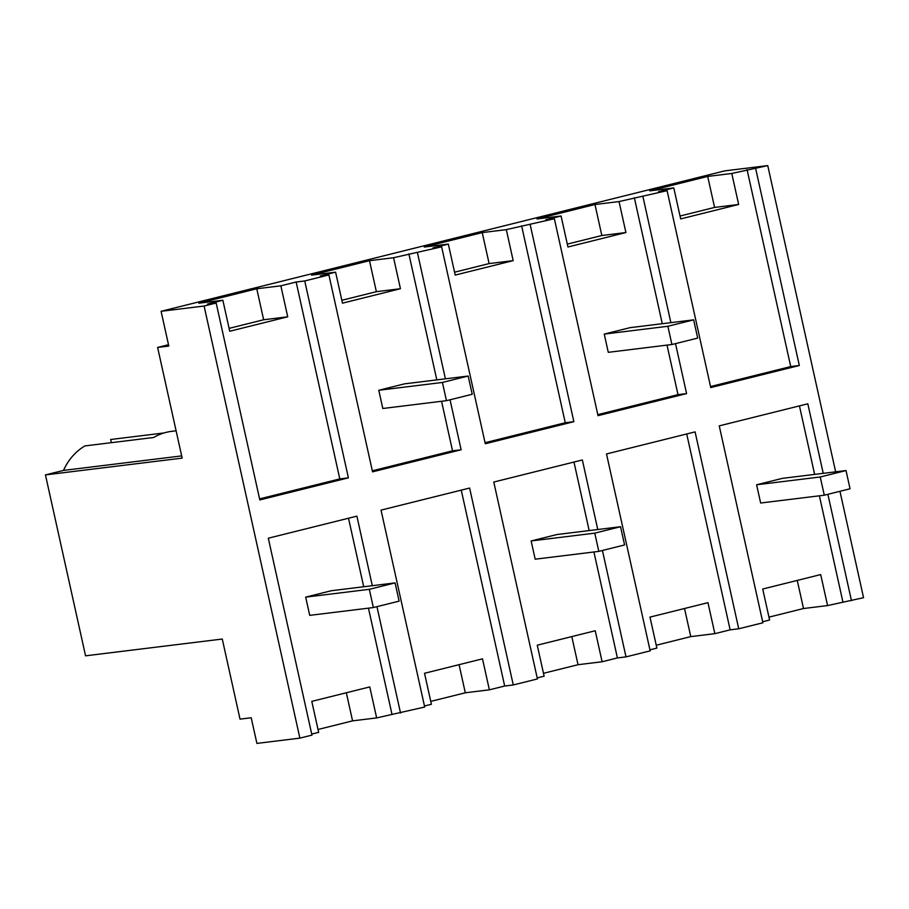 <?xml version="1.0" encoding="UTF-8"?>
<svg xmlns="http://www.w3.org/2000/svg" width="909" height="909" viewBox="0 0 909 909"><rect width="100%" height="100%" fill="white"/><g stroke="black" fill="none" stroke-linecap="round" stroke-linejoin="round"><path stroke-width="1.36" d="M168.506 344.727L157.621 347.443L168.801 346.068L161.098 311.298L724.757 170.869L767.753 165.597L835.644 471.828M839.961 491.303L863.55 597.702L827.576 605.576L803.499 608.53L768.957 617.143M157.621 347.443L182.164 458.125L45.45 474.907L85.56 655.821L222.273 639.038L240.021 719.133L251.202 717.758L256.895 743.403L299.879 738.131L204.093 306.026L161.098 311.298M767.753 165.597L731.779 173.471L707.702 176.426L649.73 190.867L673.796 187.913L658.502 191.719L667.104 190.674L619.04 201.559L594.975 204.514L536.992 218.955L561.069 216.001L545.764 219.808L554.365 218.751L506.313 229.636L482.236 232.602L424.253 247.043L448.33 244.089L433.036 247.896L441.638 246.839L393.574 257.724L369.497 260.678L311.526 275.132L335.603 272.166L320.298 275.984L328.899 274.927L304.742 280.949L296.141 282.006L339.796 478.907L259.588 498.893M296.141 282.006L280.847 285.812L256.77 288.767L198.787 303.208L222.864 300.254L207.57 304.072L216.172 303.015L204.093 306.026M597.77 529.527L582.351 459.965L493.78 482.043L537.424 678.943L513.267 684.966L469.612 488.053L381.041 510.119L424.696 707.032L376.644 717.917L352.567 720.871L318.025 729.484M602.417 550.479L626.006 656.877L617.404 657.934L602.11 661.752L578.033 664.706L543.491 673.308M823.236 473.35L807.817 403.801L719.246 425.867L762.89 622.779L738.733 628.789L695.09 431.889L606.508 453.955L650.162 650.867L626.006 656.877M827.883 494.303L851.472 600.713M755.674 168.597L799.329 365.509L710.758 387.575L667.104 190.674M642.947 196.685L670.865 322.65M675.512 343.613L686.59 393.597L598.02 415.663L554.365 218.751M530.208 224.773L573.863 421.685L485.281 443.751L441.638 246.839M417.481 252.861L445.399 378.826M450.046 399.79L461.124 449.773L372.554 471.839L328.899 274.927M304.742 280.949L348.397 477.85L259.815 499.927L216.172 303.015M372.304 585.691L356.885 516.142L268.303 538.208L311.957 735.12L299.879 738.131M376.951 606.655L400.539 713.054M762.662 621.745L769.593 620.018L762.731 589.021L820.702 574.579L827.576 605.576M738.733 628.789L730.143 629.846L714.838 633.664L690.76 636.618L656.23 645.22M649.935 649.833L656.866 648.106L649.992 617.109L707.963 602.667L714.838 633.664M537.196 677.921L544.127 676.194L537.253 645.197L595.236 630.755L602.11 661.752M513.267 684.966L504.677 686.022L489.372 689.829L465.294 692.794L430.752 701.396M424.469 706.009L431.4 704.282L424.526 673.285L482.497 658.843L489.372 689.829M311.73 734.086L318.661 732.359L311.787 701.373L369.77 686.92L376.644 717.917M176.107 430.798L171.665 431.343A58.381 51.745 -97 0 0 153.689 437.479L84.912 445.921A58.381 51.745 83 0 0 63.505 470.419L45.45 474.907M111.375 442.672L110.671 439.502L164.018 432.957M181.675 455.898L63.505 470.419M393.574 257.724L400.449 288.721L376.371 291.675L341.829 300.288M335.603 272.166L342.477 303.163L400.449 288.721M372.326 470.805L452.534 450.83L441.547 401.278M408.88 253.918L436.809 379.882M369.497 260.678L376.371 291.675M461.124 449.773L452.534 450.83M506.313 229.636L513.187 260.633L489.11 263.587L454.568 272.2M448.33 244.089L455.204 275.075L513.187 260.633M485.054 442.717L565.262 422.742L521.607 225.83M482.236 232.602L489.11 263.587M573.863 421.685L565.262 422.742M619.04 201.559L625.915 232.545L601.838 235.511L567.296 244.112M561.069 216.001L567.943 246.998L625.915 232.545M597.792 414.64L678 394.654L667.013 345.113M634.346 197.742L662.275 323.706M594.975 204.514L601.838 235.511M686.59 393.597L678 394.654M731.779 173.471L738.653 204.468L714.576 207.422L680.034 216.024M673.796 187.913L680.671 218.91L738.653 204.468M710.52 386.552L790.728 366.566L747.073 169.653M707.702 176.426L714.576 207.422M799.329 365.509L790.728 366.566M280.847 285.812L287.721 316.809L263.644 319.763L229.102 328.365M222.864 300.254L229.738 331.251L287.721 316.809M256.77 288.767L263.644 319.763M348.397 477.85L339.796 478.907M461.249 490.144L504.677 686.022M573.977 462.056L589.168 530.572M593.918 551.979L617.404 657.934M686.715 433.968L730.143 629.846M799.443 405.88L814.634 474.407M819.384 495.803L842.87 601.769M348.511 518.232L363.702 586.748M368.452 608.155L391.938 714.11M797.261 580.419L803.499 608.53M684.534 608.507L690.76 636.618M571.795 636.595L578.033 664.706M459.068 664.672L465.294 692.794M346.329 692.76L352.567 720.871M756.606 484.781L820.248 476.975L846.018 470.555L782.376 478.361L756.606 484.781L760.651 503.018L824.293 495.2L850.051 488.781L846.018 470.555M820.248 476.975L824.293 495.2M531.14 540.957L594.781 533.14L620.552 526.72L556.91 534.537L531.14 540.957L535.185 559.194L598.815 551.377L624.585 544.957L620.552 526.72M594.781 533.14L598.815 551.377M305.674 597.133L369.315 589.316L395.074 582.896L331.444 590.714L305.674 597.133L309.719 615.359L373.349 607.553L399.119 601.133L395.074 582.896M369.315 589.316L373.349 607.553M604.246 334.092L667.876 326.274L693.647 319.854L630.005 327.672L604.246 334.092L608.28 352.328L671.921 344.511L697.692 338.091L693.647 319.854M667.876 326.274L671.921 344.511M378.78 390.268L442.41 382.45L468.18 376.031L404.539 383.848L378.78 390.268L382.814 408.493L446.455 400.676L472.226 394.267L468.18 376.031M442.41 382.45L446.455 400.676"/></g></svg>
